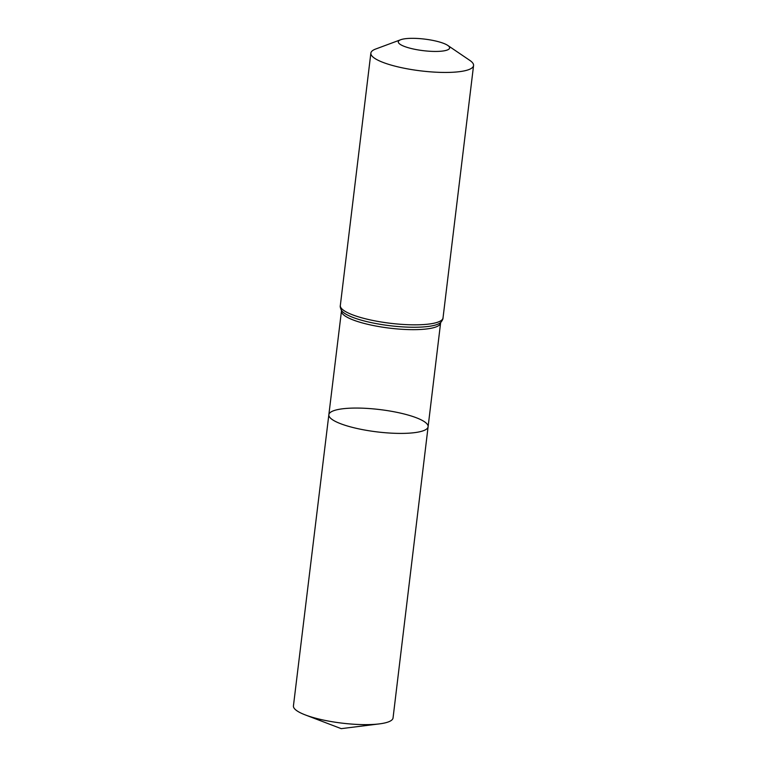 <?xml version="1.0" encoding="UTF-8"?>
<svg xmlns="http://www.w3.org/2000/svg" width="767" height="767" viewBox="0 0 767 767"><rect width="100%" height="100%" fill="white"/><g stroke="black" fill="none" stroke-linecap="round" stroke-linejoin="round"><path stroke-width="1.15" d="M428.111 426.74A49.989 11.246 -173.1 0 1 377.134 431.898A49.989 11.246 -173.1 0 1 328.851 414.726A49.989 11.246 -173.1 0 1 396.155 412.186A49.989 11.246 -173.1 0 1 428.111 426.74A49.989 11.246 -173.1 0 1 377.134 431.898A49.989 11.246 -173.1 0 1 328.851 414.726L293.435 705.889A50.171 11.284 -173.1 0 0 305.343 714.94A50.171 11.284 -173.1 0 0 325.505 720.501A50.171 11.284 -173.1 0 0 379.329 723.895A50.171 11.284 -173.1 0 0 393.049 717.941L440.594 323.003A49.922 11.227 -173.1 0 1 389.684 328.151A49.922 11.227 -173.1 0 1 341.468 311.009L328.851 414.726M433.106 40.459A25.857 5.82 -173.1 0 1 447.775 45.426A25.857 5.82 -173.1 0 1 423.269 50.66A25.857 5.82 -173.1 0 1 400.71 39.731A25.857 5.82 -173.1 0 1 433.106 40.459M447.775 45.426L469.835 60.401A51.725 11.639 -173.1 0 1 473.565 65.54A51.725 11.639 -173.1 0 1 420.815 70.88A51.725 11.639 -173.1 0 1 370.864 53.115A51.725 11.639 -173.1 0 1 375.715 49.011L400.71 39.731M443.019 317.931A51.725 11.639 -173.1 0 1 390.278 323.271A51.725 11.639 -173.1 0 1 340.327 305.506C340.011 306.503 340.375 308.094 341.401 310.28A50.823 11.428 -173.1 0 0 389.981 325.716A50.823 11.428 -173.1 0 0 440.833 322.313C442.358 320.433 443.086 318.976 443.019 317.931L473.565 65.54M440.852 322.293L440.594 323.003M341.392 310.261L341.468 311.009M370.864 53.115L340.327 305.506M305.343 714.94L341.219 728.65L379.329 723.895"/></g></svg>
